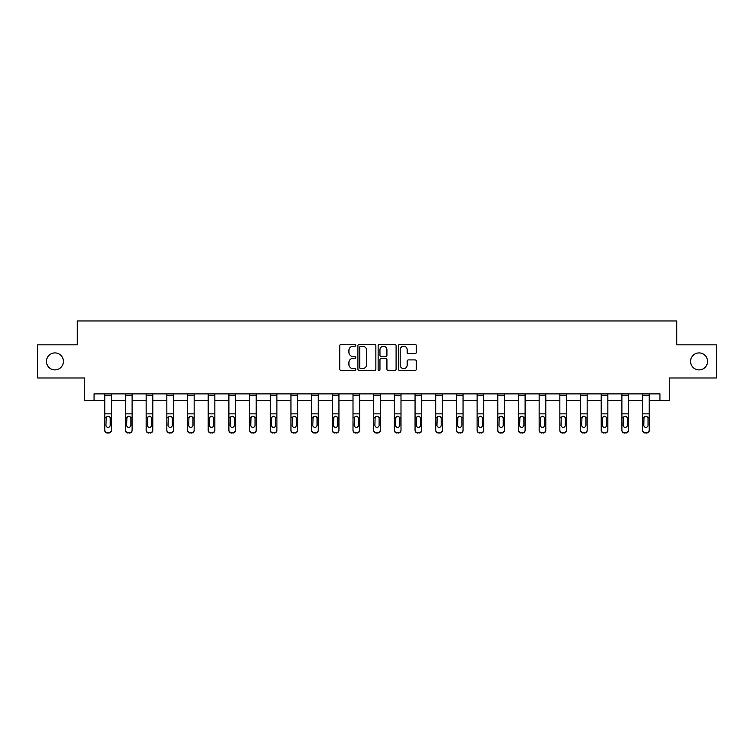 <?xml version="1.0" encoding="UTF-8"?>
<svg xmlns="http://www.w3.org/2000/svg" width="754" height="754" viewBox="0 0 754 754"><rect width="100%" height="100%" fill="white"/><g stroke="black" fill="none" stroke-linecap="round" stroke-linejoin="round"><path stroke-width="1.13" d="M355.784 345.323A0.914 0.914 0 0 0 354.88 344.418L341.044 344.418A1.301 1.301 0 0 0 339.743 345.718L339.743 369.14A1.301 1.301 0 0 0 341.044 370.44L354.88 370.44A0.914 0.914 0 0 0 355.784 369.535A0.914 0.914 0 0 0 354.88 368.621L353.089 368.621A4.166 4.166 0 0 1 348.923 364.455L348.923 362.504A4.166 4.166 0 0 1 353.089 358.339L354.88 358.339A0.914 0.914 0 0 0 355.784 357.434A0.914 0.914 0 0 0 354.88 356.519L353.089 356.519A4.166 4.166 0 0 1 348.923 352.354L348.923 350.403A4.166 4.166 0 0 1 353.089 346.237L354.88 346.237A0.914 0.914 0 0 0 355.784 345.323M690.579 361.411A8.482 8.482 0 0 0 699.062 369.894A8.482 8.482 0 0 0 707.554 361.411A8.482 8.482 0 0 0 699.062 352.919A8.482 8.482 0 0 0 690.579 361.411M46.446 361.411A8.482 8.482 0 0 0 54.938 369.894A8.482 8.482 0 0 0 63.421 361.411A8.482 8.482 0 0 0 54.938 352.919A8.482 8.482 0 0 0 46.446 361.411M415.039 353.588A1.301 1.301 0 0 0 416.34 352.288L416.34 345.718A1.301 1.301 0 0 0 415.039 344.418L399.677 344.418A1.301 1.301 0 0 0 398.376 345.718L398.376 369.14A1.301 1.301 0 0 0 399.677 370.44L415.039 370.44A1.301 1.301 0 0 0 416.34 369.14L416.34 361.204A1.301 1.301 0 0 0 415.039 359.903L408.461 359.903A1.301 1.301 0 0 0 407.16 361.204L407.16 365.143A3.478 3.478 0 0 1 403.682 368.621A3.478 3.478 0 0 1 400.195 365.143L400.195 349.715A3.478 3.478 0 0 1 403.682 346.237A3.478 3.478 0 0 1 407.16 349.715L407.16 352.288A1.301 1.301 0 0 0 408.461 353.588L415.039 353.588M94.052 400.525L94.052 393.89L659.948 393.89L659.948 400.525L669.232 400.525L669.232 377.98L716.3 377.98L716.3 344.832L676.79 344.832L676.79 320.968L77.21 320.968L77.21 344.832L37.7 344.832L37.7 377.98L84.768 377.98L84.768 400.525L104.787 400.525M375.86 345.718A1.301 1.301 0 0 0 374.559 344.418L359.206 344.418A1.301 1.301 0 0 0 357.905 345.718L357.905 369.14A1.301 1.301 0 0 0 359.206 370.44L374.559 370.44A1.301 1.301 0 0 0 375.86 369.14L375.86 345.718M379.441 344.418L394.794 344.418A1.301 1.301 0 0 1 396.095 345.718L396.095 369.14A1.301 1.301 0 0 1 394.794 370.44L388.225 370.44A1.301 1.301 0 0 1 386.925 369.14L386.925 359.639A1.301 1.301 0 0 0 385.624 358.339L381.26 358.339A1.301 1.301 0 0 0 379.959 359.639L379.959 369.535A0.914 0.914 0 0 1 379.045 370.44A0.914 0.914 0 0 1 378.14 369.535L378.14 345.718A1.301 1.301 0 0 1 379.441 344.418M111.422 400.525L125.475 400.525M132.101 400.525L146.163 400.525M152.789 400.525L166.841 400.525M173.477 400.525L187.529 400.525M194.155 400.525L208.208 400.525M214.843 400.525L228.896 400.525M235.521 400.525L249.583 400.525M256.209 400.525L270.262 400.525M276.897 400.525L290.95 400.525M297.576 400.525L311.628 400.525M318.263 400.525L332.316 400.525M338.942 400.525L353.004 400.525M359.63 400.525L373.682 400.525M380.318 400.525L394.37 400.525M400.996 400.525L415.058 400.525M421.684 400.525L435.737 400.525M442.372 400.525L456.424 400.525M463.05 400.525L477.103 400.525M483.738 400.525L497.791 400.525M504.417 400.525L518.479 400.525M525.104 400.525L539.157 400.525M545.792 400.525L559.845 400.525M566.471 400.525L580.523 400.525M587.159 400.525L601.211 400.525M607.837 400.525L621.899 400.525M628.525 400.525L642.578 400.525M649.213 400.525L659.948 400.525M360.638 346.237A0.914 0.914 0 0 0 359.724 347.151L359.724 367.707A0.914 0.914 0 0 0 360.638 368.621L362.523 368.621A4.166 4.166 0 0 0 366.689 364.455L366.689 350.403A4.166 4.166 0 0 0 362.523 346.237L360.638 346.237M386.925 349.781A3.478 3.478 0 0 0 383.447 346.303A3.478 3.478 0 0 0 379.959 349.781L379.959 355.219A1.301 1.301 0 0 0 381.26 356.519L385.624 356.519A1.301 1.301 0 0 0 386.925 355.219L386.925 349.781M104.787 417.707L104.787 429.987A2.648 2.63 -0 0 0 107.445 432.617L108.765 432.617A2.648 2.63 -0 0 0 111.422 429.987L111.422 430.402A2.648 2.63 180 0 1 108.765 433.032L108.765 432.617M110.225 425.247L110.225 418.272L110.225 425.247A2.121 2.102 180 0 1 108.105 427.358A2.121 2.102 180 0 0 110.225 425.247M105.984 425.671L105.984 425.247A2.121 2.102 180 0 0 108.105 427.358M107.002 416.444L105.984 418.102M109.217 416.444L108.105 416.133L109.99 417.292L110.225 418.272M111.422 393.89L111.422 429.987M104.787 393.89L104.787 429.987M107.445 432.617L108.765 433.032M107.445 433.032A2.648 2.63 180 0 1 104.787 430.402M104.787 417.292L106.22 417.292L105.984 425.247M106.22 417.292L108.105 416.133M125.475 417.707L125.475 429.987A2.648 2.63 -0 0 0 128.123 432.617L129.452 432.617A2.648 2.63 -0 0 0 132.101 429.987L132.101 430.402A2.648 2.63 180 0 1 129.452 433.032L129.452 432.617M130.913 425.247L130.913 418.272L130.913 425.247A2.121 2.102 180 0 1 128.793 427.358A2.121 2.102 180 0 0 130.913 425.247M126.672 425.671L126.672 425.247A2.121 2.102 180 0 0 128.793 427.358M127.68 416.444L126.672 418.102M129.895 416.444L128.793 416.133L130.678 417.292L130.913 418.272M146.163 417.707L146.163 429.987A2.648 2.63 -0 0 0 148.811 432.617L150.14 432.617A2.648 2.63 -0 0 0 152.789 429.987L152.789 430.402A2.648 2.63 180 0 1 150.14 433.032L150.14 432.617M151.592 425.247L151.592 418.272L151.592 425.247A2.121 2.102 180 0 1 149.471 427.358A2.121 2.102 180 0 0 151.592 425.247M147.35 425.671L147.35 425.247A2.121 2.102 180 0 0 149.471 427.358M148.368 416.444L147.35 418.102M150.583 416.444L149.471 416.133L151.356 417.292L151.592 418.272M132.101 393.89L132.101 429.987M125.475 393.89L125.475 429.987M128.123 432.617L129.452 433.032M128.123 433.032A2.648 2.63 180 0 1 125.475 430.402M125.475 417.292L126.908 417.292L126.672 425.247M126.908 417.292L128.793 416.133M152.789 393.89L152.789 429.987M146.163 393.89L146.163 429.987M148.811 432.617L150.14 433.032M148.811 433.032A2.648 2.63 180 0 1 146.163 430.402M146.163 417.292L147.586 417.292L147.35 425.247M147.586 417.292L149.471 416.133M166.841 417.707L166.841 429.987A2.648 2.63 -0 0 0 169.499 432.617L170.819 432.617A2.648 2.63 -0 0 0 173.477 429.987L173.477 430.402A2.648 2.63 180 0 1 170.819 433.032L170.819 432.617M172.28 425.247L172.28 418.272L172.28 425.247A2.121 2.102 180 0 1 170.159 427.358A2.121 2.102 180 0 0 172.28 425.247M168.038 425.671L168.038 425.247A2.121 2.102 180 0 0 170.159 427.358M169.047 416.444L168.038 418.102M171.262 416.444L170.159 416.133L172.044 417.292L172.28 418.272M187.529 417.707L187.529 429.987A2.648 2.63 -0 0 0 190.178 432.617L191.507 432.617A2.648 2.63 -0 0 0 194.155 429.987L194.155 430.402A2.648 2.63 180 0 1 191.507 433.032L191.507 432.617M192.967 425.247L192.967 418.272L192.967 425.247A2.121 2.102 180 0 1 190.847 427.358A2.121 2.102 180 0 0 192.967 425.247M188.717 425.671L188.717 425.247A2.121 2.102 180 0 0 190.847 427.358M189.735 416.444L188.717 418.102M191.95 416.444L190.847 416.133L192.732 417.292L192.967 418.272M208.208 417.707L208.208 429.987A2.648 2.63 -0 0 0 210.866 432.617L212.185 432.617A2.648 2.63 -0 0 0 214.843 429.987L214.843 430.402A2.648 2.63 180 0 1 212.185 433.032L212.185 432.617M213.646 425.247L213.646 418.272L213.646 425.247A2.121 2.102 180 0 1 211.525 427.358A2.121 2.102 180 0 0 213.646 425.247M209.405 425.671L209.405 425.247A2.121 2.102 180 0 0 211.525 427.358M210.423 416.444L209.405 418.102M212.637 416.444L211.525 416.133L213.41 417.292L213.646 418.272M173.477 393.89L173.477 429.987M166.841 393.89L166.841 429.987M169.499 432.617L170.819 433.032M169.499 433.032A2.648 2.63 180 0 1 166.841 430.402M166.841 417.292L168.274 417.292L168.038 425.247M168.274 417.292L170.159 416.133M194.155 393.89L194.155 429.987M187.529 393.89L187.529 429.987M190.178 432.617L191.507 433.032M190.178 433.032A2.648 2.63 180 0 1 187.529 430.402M187.529 417.292L188.952 417.292L188.717 425.247M188.952 417.292L190.847 416.133M214.843 393.89L214.843 429.987M208.208 393.89L208.208 429.987M210.866 432.617L212.185 433.032M210.866 433.032A2.648 2.63 180 0 1 208.208 430.402M208.208 417.292L209.64 417.292L209.405 425.247M209.64 417.292L211.525 416.133M228.896 417.707L228.896 429.987A2.648 2.63 -0 0 0 231.544 432.617L232.873 432.617A2.648 2.63 -0 0 0 235.521 429.987L235.521 430.402A2.648 2.63 180 0 1 232.873 433.032L232.873 432.617M234.334 425.247L234.334 418.272L234.334 425.247A2.121 2.102 180 0 1 232.213 427.358A2.121 2.102 180 0 0 234.334 425.247M230.093 425.671L230.093 425.247A2.121 2.102 180 0 0 232.213 427.358M231.101 416.444L230.093 418.102M233.316 416.444L232.213 416.133L234.098 417.292L234.334 418.272M235.521 393.89L235.521 429.987M228.896 393.89L228.896 429.987M231.544 432.617L232.873 433.032M231.544 433.032A2.648 2.63 180 0 1 228.896 430.402M228.896 417.292L230.328 417.292L230.093 425.247M230.328 417.292L232.213 416.133M249.583 417.707L249.583 429.987A2.648 2.63 -0 0 0 252.232 432.617L253.561 432.617A2.648 2.63 -0 0 0 256.209 429.987L256.209 430.402A2.648 2.63 180 0 1 253.561 433.032L253.561 432.617M255.012 425.247L255.012 418.272L255.012 425.247A2.121 2.102 180 0 1 252.892 427.358A2.121 2.102 180 0 0 255.012 425.247M250.771 425.671L250.771 425.247A2.121 2.102 180 0 0 252.892 427.358M251.789 416.444L250.771 418.102M254.004 416.444L252.892 416.133L254.786 417.292L255.012 418.272M256.209 393.89L256.209 429.987M249.583 393.89L249.583 429.987M252.232 432.617L253.561 433.032M252.232 433.032A2.648 2.63 180 0 1 249.583 430.402M249.583 417.292L251.007 417.292L250.771 425.247M251.007 417.292L252.892 416.133M270.262 417.707L270.262 429.987A2.648 2.63 -0 0 0 272.92 432.617L274.239 432.617A2.648 2.63 -0 0 0 276.897 429.987L276.897 430.402A2.648 2.63 180 0 1 274.239 433.032L274.239 432.617M275.7 425.247L275.7 418.272L275.7 425.247A2.121 2.102 180 0 1 273.579 427.358A2.121 2.102 180 0 0 275.7 425.247M271.459 425.671L271.459 425.247A2.121 2.102 180 0 0 273.579 427.358M272.477 416.444L271.459 418.102M274.682 416.444L273.579 416.133L275.464 417.292L275.7 418.272M276.897 393.89L276.897 429.987M270.262 393.89L270.262 429.987M272.92 432.617L274.239 433.032M272.92 433.032A2.648 2.63 180 0 1 270.262 430.402M270.262 417.292L271.694 417.292L271.459 425.247M271.694 417.292L273.579 416.133M290.95 417.707L290.95 429.987A2.648 2.63 -0 0 0 293.598 432.617L294.927 432.617A2.648 2.63 -0 0 0 297.576 429.987L297.576 430.402A2.648 2.63 180 0 1 294.927 433.032L294.927 432.617M296.388 425.247L296.388 418.272L296.388 425.247A2.121 2.102 180 0 1 294.267 427.358A2.121 2.102 180 0 0 296.388 425.247M292.137 425.671L292.137 425.247A2.121 2.102 180 0 0 294.267 427.358M293.155 416.444L292.137 418.102M295.37 416.444L294.267 416.133L296.152 417.292L296.388 418.272M297.576 393.89L297.576 429.987M290.95 393.89L290.95 429.987M293.598 432.617L294.927 433.032M293.598 433.032A2.648 2.63 180 0 1 290.95 430.402M290.95 417.292L292.373 417.292L292.137 425.247M292.373 417.292L294.267 416.133M311.628 417.707L311.628 429.987A2.648 2.63 -0 0 0 314.286 432.617L315.615 432.617A2.648 2.63 -0 0 0 318.263 429.987L318.263 430.402A2.648 2.63 180 0 1 315.615 433.032L315.615 432.617M317.066 425.247L317.066 418.272L317.066 425.247A2.121 2.102 180 0 1 314.946 427.358A2.121 2.102 180 0 0 317.066 425.247M312.825 425.671L312.825 425.247A2.121 2.102 180 0 0 314.946 427.358M313.843 416.444L312.825 418.102M316.058 416.444L314.946 416.133L316.831 417.292L317.066 418.272M318.263 393.89L318.263 429.987M311.628 393.89L311.628 429.987M314.286 432.617L315.615 433.032M314.286 433.032A2.648 2.63 180 0 1 311.628 430.402M311.628 417.292L313.061 417.292L312.825 425.247M313.061 417.292L314.946 416.133M332.316 417.707L332.316 429.987A2.648 2.63 -0 0 0 334.964 432.617L336.293 432.617A2.648 2.63 -0 0 0 338.942 429.987L338.942 430.402A2.648 2.63 180 0 1 336.293 433.032L336.293 432.617M337.754 425.247L337.754 418.272L337.754 425.247A2.121 2.102 180 0 1 335.634 427.358A2.121 2.102 180 0 0 337.754 425.247M333.513 425.671L333.513 425.247A2.121 2.102 180 0 0 335.634 427.358M334.522 416.444L333.513 418.102M336.736 416.444L335.634 416.133L337.519 417.292L337.754 418.272M338.942 393.89L338.942 429.987M332.316 393.89L332.316 429.987M334.964 432.617L336.293 433.032M334.964 433.032A2.648 2.63 180 0 1 332.316 430.402M332.316 417.292L333.749 417.292L333.513 425.247M333.749 417.292L335.634 416.133M353.004 417.707L353.004 429.987A2.648 2.63 -0 0 0 355.652 432.617L356.981 432.617A2.648 2.63 -0 0 0 359.63 429.987L359.63 430.402A2.648 2.63 180 0 1 356.981 433.032L356.981 432.617M358.433 425.247L358.433 418.272L358.433 425.247A2.121 2.102 180 0 1 356.312 427.358A2.121 2.102 180 0 0 358.433 425.247M354.192 425.671L354.192 425.247A2.121 2.102 180 0 0 356.312 427.358M355.209 416.444L354.192 418.102M357.424 416.444L356.312 416.133L358.207 417.292L358.433 418.272M359.63 393.89L359.63 429.987M353.004 393.89L353.004 429.987M355.652 432.617L356.981 433.032M355.652 433.032A2.648 2.63 180 0 1 353.004 430.402M353.004 417.292L354.427 417.292L354.192 425.247M354.427 417.292L356.312 416.133M373.682 417.707L373.682 429.987A2.648 2.63 -0 0 0 376.34 432.617L377.66 432.617A2.648 2.63 -0 0 0 380.318 429.987L380.318 430.402A2.648 2.63 180 0 1 377.66 433.032L377.66 432.617M379.121 425.247L379.121 418.272L379.121 425.247A2.121 2.102 180 0 1 377 427.358A2.121 2.102 180 0 0 379.121 425.247M374.879 425.671L374.879 425.247A2.121 2.102 180 0 0 377 427.358M375.897 416.444L374.879 418.102M378.103 416.444L377 416.133L378.885 417.292L379.121 418.272M380.318 393.89L380.318 429.987M373.682 393.89L373.682 429.987M376.34 432.617L377.66 433.032M376.34 433.032A2.648 2.63 180 0 1 373.682 430.402M373.682 417.292L375.115 417.292L374.879 425.247M375.115 417.292L377 416.133M394.37 417.707L394.37 429.987A2.648 2.63 -0 0 0 397.019 432.617L398.348 432.617A2.648 2.63 -0 0 0 400.996 429.987L400.996 430.402A2.648 2.63 180 0 1 398.348 433.032L398.348 432.617M399.808 425.247L399.808 418.272L399.808 425.247A2.121 2.102 180 0 1 397.688 427.358A2.121 2.102 180 0 0 399.808 425.247M395.567 425.671L395.567 425.247A2.121 2.102 180 0 0 397.688 427.358M396.576 416.444L395.567 418.102M398.791 416.444L397.688 416.133L399.573 417.292L399.808 418.272M400.996 393.89L400.996 429.987M394.37 393.89L394.37 429.987M397.019 432.617L398.348 433.032M397.019 433.032A2.648 2.63 180 0 1 394.37 430.402M394.37 417.292L395.793 417.292L395.567 425.247M395.793 417.292L397.688 416.133M415.058 417.707L415.058 429.987A2.648 2.63 -0 0 0 417.707 432.617L419.036 432.617A2.648 2.63 -0 0 0 421.684 429.987L421.684 430.402A2.648 2.63 180 0 1 419.036 433.032L419.036 432.617M420.487 425.247L420.487 418.272L420.487 425.247A2.121 2.102 180 0 1 418.366 427.358A2.121 2.102 180 0 0 420.487 425.247M416.246 425.671L416.246 425.247A2.121 2.102 180 0 0 418.366 427.358M417.264 416.444L416.246 418.102M419.478 416.444L418.366 416.133L420.251 417.292L420.487 418.272M421.684 393.89L421.684 429.987M415.058 393.89L415.058 429.987M417.707 432.617L419.036 433.032M417.707 433.032A2.648 2.63 180 0 1 415.058 430.402M415.058 417.292L416.481 417.292L416.246 425.247M416.481 417.292L418.366 416.133M435.737 417.707L435.737 429.987A2.648 2.63 -0 0 0 438.385 432.617L439.714 432.617A2.648 2.63 -0 0 0 442.372 429.987L442.372 430.402A2.648 2.63 180 0 1 439.714 433.032L439.714 432.617M441.175 425.247L441.175 418.272L441.175 425.247A2.121 2.102 180 0 1 439.054 427.358A2.121 2.102 180 0 0 441.175 425.247M436.934 425.671L436.934 425.247A2.121 2.102 180 0 0 439.054 427.358M437.942 416.444L436.934 418.102M440.157 416.444L439.054 416.133L440.939 417.292L441.175 418.272M442.372 393.89L442.372 429.987M435.737 393.89L435.737 429.987M438.385 432.617L439.714 433.032M438.385 433.032A2.648 2.63 180 0 1 435.737 430.402M435.737 417.292L437.169 417.292L436.934 425.247M437.169 417.292L439.054 416.133M456.424 417.707L456.424 429.987A2.648 2.63 -0 0 0 459.073 432.617L460.402 432.617A2.648 2.63 -0 0 0 463.05 429.987L463.05 430.402A2.648 2.63 180 0 1 460.402 433.032L460.402 432.617M461.863 425.247L461.863 418.272L461.863 425.247A2.121 2.102 180 0 1 459.733 427.358A2.121 2.102 180 0 0 461.863 425.247M457.612 425.671L457.612 425.247A2.121 2.102 180 0 0 459.733 427.358M458.63 416.444L457.612 418.102M460.845 416.444L459.733 416.133L461.627 417.292L461.863 418.272M463.05 393.89L463.05 429.987M456.424 393.89L456.424 429.987M459.073 432.617L460.402 433.032M459.073 433.032A2.648 2.63 180 0 1 456.424 430.402M456.424 417.292L457.848 417.292L457.612 425.247M457.848 417.292L459.733 416.133M477.103 417.707L477.103 429.987A2.648 2.63 -0 0 0 479.761 432.617L481.08 432.617A2.648 2.63 -0 0 0 483.738 429.987L483.738 430.402A2.648 2.63 180 0 1 481.08 433.032L481.08 432.617M482.541 425.247L482.541 418.272L482.541 425.247A2.121 2.102 180 0 1 480.421 427.358A2.121 2.102 180 0 0 482.541 425.247M478.3 425.671L478.3 425.247A2.121 2.102 180 0 0 480.421 427.358M479.318 416.444L478.3 418.102M481.523 416.444L480.421 416.133L482.306 417.292L482.541 418.272M483.738 393.89L483.738 429.987M477.103 393.89L477.103 429.987M479.761 432.617L481.08 433.032M479.761 433.032A2.648 2.63 180 0 1 477.103 430.402M477.103 417.292L478.536 417.292L478.3 425.247M478.536 417.292L480.421 416.133M497.791 417.707L497.791 429.987A2.648 2.63 -0 0 0 500.439 432.617L501.768 432.617A2.648 2.63 -0 0 0 504.417 429.987L504.417 430.402A2.648 2.63 180 0 1 501.768 433.032L501.768 432.617M503.229 425.247L503.229 418.272L503.229 425.247A2.121 2.102 180 0 1 501.108 427.358A2.121 2.102 180 0 0 503.229 425.247M498.988 425.671L498.988 425.247A2.121 2.102 180 0 0 501.108 427.358M499.996 416.444L498.988 418.102M502.211 416.444L501.108 416.133L502.993 417.292L503.229 418.272M504.417 393.89L504.417 429.987M497.791 393.89L497.791 429.987M500.439 432.617L501.768 433.032M500.439 433.032A2.648 2.63 180 0 1 497.791 430.402M497.791 417.292L499.214 417.292L498.988 425.247M499.214 417.292L501.108 416.133M518.479 417.707L518.479 429.987A2.648 2.63 -0 0 0 521.127 432.617L522.456 432.617A2.648 2.63 -0 0 0 525.104 429.987L525.104 430.402A2.648 2.63 180 0 1 522.456 433.032L522.456 432.617M523.907 425.247L523.907 418.272L523.907 425.247A2.121 2.102 180 0 1 521.787 427.358A2.121 2.102 180 0 0 523.907 425.247M519.666 425.671L519.666 425.247A2.121 2.102 180 0 0 521.787 427.358M520.684 416.444L519.666 418.102M522.899 416.444L521.787 416.133L523.672 417.292L523.907 418.272M525.104 393.89L525.104 429.987M518.479 393.89L518.479 429.987M521.127 432.617L522.456 433.032M521.127 433.032A2.648 2.63 180 0 1 518.479 430.402M518.479 417.292L519.902 417.292L519.666 425.247M519.902 417.292L521.787 416.133M539.157 417.707L539.157 429.987A2.648 2.63 -0 0 0 541.815 432.617L543.134 432.617A2.648 2.63 -0 0 0 545.792 429.987L545.792 430.402A2.648 2.63 180 0 1 543.134 433.032L543.134 432.617M544.595 425.247L544.595 418.272L544.595 425.247A2.121 2.102 180 0 1 542.475 427.358A2.121 2.102 180 0 0 544.595 425.247M540.354 425.671L540.354 425.247A2.121 2.102 180 0 0 542.475 427.358M541.363 416.444L540.354 418.102M543.577 416.444L542.475 416.133L544.36 417.292L544.595 418.272M545.792 393.89L545.792 429.987M539.157 393.89L539.157 429.987M541.815 432.617L543.134 433.032M541.815 433.032A2.648 2.63 180 0 1 539.157 430.402M539.157 417.292L540.59 417.292L540.354 425.247M540.59 417.292L542.475 416.133M559.845 417.707L559.845 429.987A2.648 2.63 -0 0 0 562.493 432.617L563.822 432.617A2.648 2.63 -0 0 0 566.471 429.987L566.471 430.402A2.648 2.63 180 0 1 563.822 433.032L563.822 432.617M565.283 425.247L565.283 418.272L565.283 425.247A2.121 2.102 180 0 1 563.153 427.358A2.121 2.102 180 0 0 565.283 425.247M561.033 425.671L561.033 425.247A2.121 2.102 180 0 0 563.153 427.358M562.05 416.444L561.033 418.102M564.265 416.444L563.153 416.133L565.048 417.292L565.283 418.272M566.471 393.89L566.471 429.987M559.845 393.89L559.845 429.987M562.493 432.617L563.822 433.032M562.493 433.032A2.648 2.63 180 0 1 559.845 430.402M559.845 417.292L561.268 417.292L561.033 425.247M561.268 417.292L563.153 416.133M580.523 417.707L580.523 429.987A2.648 2.63 -0 0 0 583.181 432.617L584.501 432.617A2.648 2.63 -0 0 0 587.159 429.987L587.159 430.402A2.648 2.63 180 0 1 584.501 433.032L584.501 432.617M585.962 425.247L585.962 418.272L585.962 425.247A2.121 2.102 180 0 1 583.841 427.358A2.121 2.102 180 0 0 585.962 425.247M581.72 425.671L581.72 425.247A2.121 2.102 180 0 0 583.841 427.358M582.738 416.444L581.72 418.102M584.953 416.444L583.841 416.133L585.726 417.292L585.962 418.272M587.159 393.89L587.159 429.987M580.523 393.89L580.523 429.987M583.181 432.617L584.501 433.032M583.181 433.032A2.648 2.63 180 0 1 580.523 430.402M580.523 417.292L581.956 417.292L581.72 425.247M581.956 417.292L583.841 416.133M601.211 417.707L601.211 429.987A2.648 2.63 -0 0 0 603.86 432.617L605.189 432.617A2.648 2.63 -0 0 0 607.837 429.987L607.837 430.402A2.648 2.63 180 0 1 605.189 433.032L605.189 432.617M606.65 425.247L606.65 418.272L606.65 425.247A2.121 2.102 180 0 1 604.529 427.358A2.121 2.102 180 0 0 606.65 425.247M602.408 425.671L602.408 425.247A2.121 2.102 180 0 0 604.529 427.358M603.417 416.444L602.408 418.102M605.632 416.444L604.529 416.133L606.414 417.292L606.65 418.272M607.837 393.89L607.837 429.987M601.211 393.89L601.211 429.987M603.86 432.617L605.189 433.032M603.86 433.032A2.648 2.63 180 0 1 601.211 430.402M601.211 417.292L602.644 417.292L602.408 425.247M602.644 417.292L604.529 416.133M621.899 417.707L621.899 429.987A2.648 2.63 -0 0 0 624.548 432.617L625.877 432.617A2.648 2.63 -0 0 0 628.525 429.987L628.525 430.402A2.648 2.63 180 0 1 625.877 433.032L625.877 432.617M627.328 425.247L627.328 418.272L627.328 425.247A2.121 2.102 180 0 1 625.207 427.358A2.121 2.102 180 0 0 627.328 425.247M623.087 425.671L623.087 425.247A2.121 2.102 180 0 0 625.207 427.358M624.105 416.444L623.087 418.102M626.32 416.444L625.207 416.133L627.092 417.292L627.328 418.272M628.525 393.89L628.525 429.987M621.899 393.89L621.899 429.987M624.548 432.617L625.877 433.032M624.548 433.032A2.648 2.63 180 0 1 621.899 430.402M621.899 417.292L623.322 417.292L623.087 425.247M623.322 417.292L625.207 416.133M642.578 417.707L642.578 429.987A2.648 2.63 -0 0 0 645.236 432.617L646.555 432.617A2.648 2.63 -0 0 0 649.213 429.987L649.213 430.402A2.648 2.63 180 0 1 646.555 433.032L646.555 432.617M648.016 425.247L648.016 418.272L648.016 425.247A2.121 2.102 180 0 1 645.895 427.358A2.121 2.102 180 0 0 648.016 425.247M643.775 425.671L643.775 425.247A2.121 2.102 180 0 0 645.895 427.358M644.783 416.444L643.775 418.102M646.998 416.444L645.895 416.133L647.78 417.292L648.016 418.272M649.213 393.89L649.213 429.987M642.578 393.89L642.578 429.987M645.236 432.617L646.555 433.032M645.236 433.032A2.648 2.63 180 0 1 642.578 430.402M642.578 417.292L644.01 417.292L643.775 425.247M644.01 417.292L645.895 416.133M104.787 393.918L111.422 393.918M109.99 417.292L111.422 417.292M104.787 413.861L111.422 413.861M104.787 395.737L111.422 395.737M125.475 393.918L132.101 393.918M130.678 417.292L132.101 417.292M125.475 413.861L132.101 413.861M125.475 395.737L132.101 395.737M146.163 393.918L152.789 393.918M151.356 417.292L152.789 417.292M146.163 413.861L152.789 413.861M146.163 395.737L152.789 395.737M166.841 393.918L173.477 393.918M172.044 417.292L173.477 417.292M166.841 413.861L173.477 413.861M166.841 395.737L173.477 395.737M187.529 393.918L194.155 393.918M192.732 417.292L194.155 417.292M187.529 413.861L194.155 413.861M187.529 395.737L194.155 395.737M208.208 393.918L214.843 393.918M213.41 417.292L214.843 417.292M208.208 413.861L214.843 413.861M208.208 395.737L214.843 395.737M228.896 393.918L235.521 393.918M234.098 417.292L235.521 417.292M228.896 413.861L235.521 413.861M228.896 395.737L235.521 395.737M249.583 393.918L256.209 393.918M254.786 417.292L256.209 417.292M249.583 413.861L256.209 413.861M249.583 395.737L256.209 395.737M270.262 393.918L276.897 393.918M275.464 417.292L276.897 417.292M270.262 413.861L276.897 413.861M270.262 395.737L276.897 395.737M290.95 393.918L297.576 393.918M296.152 417.292L297.576 417.292M290.95 413.861L297.576 413.861M290.95 395.737L297.576 395.737M311.628 393.918L318.263 393.918M316.831 417.292L318.263 417.292M311.628 413.861L318.263 413.861M311.628 395.737L318.263 395.737M332.316 393.918L338.942 393.918M337.519 417.292L338.942 417.292M332.316 413.861L338.942 413.861M332.316 395.737L338.942 395.737M353.004 393.918L359.63 393.918M358.207 417.292L359.63 417.292M353.004 413.861L359.63 413.861M353.004 395.737L359.63 395.737M373.682 393.918L380.318 393.918M378.885 417.292L380.318 417.292M373.682 413.861L380.318 413.861M373.682 395.737L380.318 395.737M394.37 393.918L400.996 393.918M399.573 417.292L400.996 417.292M394.37 413.861L400.996 413.861M394.37 395.737L400.996 395.737M415.058 393.918L421.684 393.918M420.251 417.292L421.684 417.292M415.058 413.861L421.684 413.861M415.058 395.737L421.684 395.737M435.737 393.918L442.372 393.918M440.939 417.292L442.372 417.292M435.737 413.861L442.372 413.861M435.737 395.737L442.372 395.737M456.424 393.918L463.05 393.918M461.627 417.292L463.05 417.292M456.424 413.861L463.05 413.861M456.424 395.737L463.05 395.737M477.103 393.918L483.738 393.918M482.306 417.292L483.738 417.292M477.103 413.861L483.738 413.861M477.103 395.737L483.738 395.737M497.791 393.918L504.417 393.918M502.993 417.292L504.417 417.292M497.791 413.861L504.417 413.861M497.791 395.737L504.417 395.737M518.479 393.918L525.104 393.918M523.672 417.292L525.104 417.292M518.479 413.861L525.104 413.861M518.479 395.737L525.104 395.737M539.157 393.918L545.792 393.918M544.36 417.292L545.792 417.292M539.157 413.861L545.792 413.861M539.157 395.737L545.792 395.737M559.845 393.918L566.471 393.918M565.048 417.292L566.471 417.292M559.845 413.861L566.471 413.861M559.845 395.737L566.471 395.737M580.523 393.918L587.159 393.918M585.726 417.292L587.159 417.292M580.523 413.861L587.159 413.861M580.523 395.737L587.159 395.737M601.211 393.918L607.837 393.918M606.414 417.292L607.837 417.292M601.211 413.861L607.837 413.861M601.211 395.737L607.837 395.737M621.899 393.918L628.525 393.918M627.092 417.292L628.525 417.292M621.899 413.861L628.525 413.861M621.899 395.737L628.525 395.737M642.578 393.918L649.213 393.918M647.78 417.292L649.213 417.292M642.578 413.861L649.213 413.861M642.578 395.737L649.213 395.737"/></g></svg>
